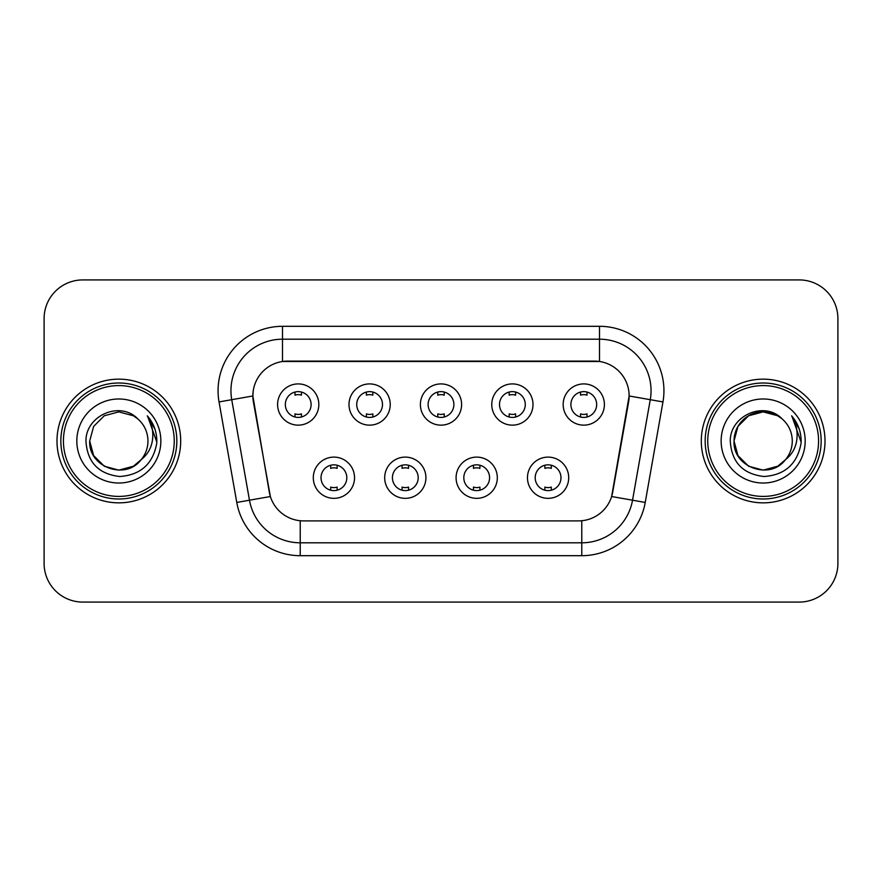 <?xml version="1.0" encoding="UTF-8"?>
<svg xmlns="http://www.w3.org/2000/svg" width="882" height="882" viewBox="0 0 882 882"><rect width="100%" height="100%" fill="white"/><g stroke="black" fill="none" stroke-linecap="round" stroke-linejoin="round"><path stroke-width="1.32" d="M425.918 477.724A20.617 20.617 0 0 1 405.301 498.341A20.617 20.617 0 0 1 384.684 477.724A20.617 20.617 0 0 1 405.301 457.108A20.617 20.617 0 0 1 425.918 477.724M392.424 477.724A12.888 12.888 0 0 0 405.301 490.613A12.888 12.888 0 0 0 418.189 477.724A12.888 12.888 0 0 0 405.301 464.836A12.888 12.888 0 0 0 392.424 477.724M497.316 477.724A20.617 20.617 0 0 1 476.699 498.341A20.617 20.617 0 0 1 456.082 477.724A20.617 20.617 0 0 1 476.699 457.108A20.617 20.617 0 0 1 497.316 477.724M463.811 477.724A12.888 12.888 0 0 0 476.699 490.613A12.888 12.888 0 0 0 489.576 477.724A12.888 12.888 0 0 0 476.699 464.836A12.888 12.888 0 0 0 463.811 477.724M568.703 477.724A20.617 20.617 0 0 1 548.086 498.341A20.617 20.617 0 0 1 527.469 477.724A20.617 20.617 0 0 1 548.086 457.108A20.617 20.617 0 0 1 568.703 477.724M535.198 477.724A12.888 12.888 0 0 0 548.086 490.613A12.888 12.888 0 0 0 560.974 477.724A12.888 12.888 0 0 0 548.086 464.836A12.888 12.888 0 0 0 535.198 477.724M354.531 477.724A20.617 20.617 0 0 1 333.914 498.341A20.617 20.617 0 0 1 313.297 477.724A20.617 20.617 0 0 1 333.914 457.108A20.617 20.617 0 0 1 354.531 477.724M321.026 477.724A12.888 12.888 0 0 0 333.914 490.613A12.888 12.888 0 0 0 346.802 477.724A12.888 12.888 0 0 0 333.914 464.836A12.888 12.888 0 0 0 321.026 477.724M390.23 404.529A20.617 20.617 0 0 1 369.613 425.146A20.617 20.617 0 0 1 348.996 404.529A20.617 20.617 0 0 1 369.613 383.913A20.617 20.617 0 0 1 390.23 404.529M356.725 404.529A12.888 12.888 0 0 0 369.613 417.418A12.888 12.888 0 0 0 382.501 404.529A12.888 12.888 0 0 0 369.613 391.641A12.888 12.888 0 0 0 356.725 404.529M461.617 404.529A20.617 20.617 0 0 1 441 425.146A20.617 20.617 0 0 1 420.383 404.529A20.617 20.617 0 0 1 441 383.913A20.617 20.617 0 0 1 461.617 404.529M428.112 404.529A12.888 12.888 0 0 0 441 417.418A12.888 12.888 0 0 0 453.888 404.529A12.888 12.888 0 0 0 441 391.641A12.888 12.888 0 0 0 428.112 404.529M533.004 404.529A20.617 20.617 0 0 1 512.387 425.146A20.617 20.617 0 0 1 491.77 404.529A20.617 20.617 0 0 1 512.387 383.913A20.617 20.617 0 0 1 533.004 404.529M499.499 404.529A12.888 12.888 0 0 0 512.387 417.418A12.888 12.888 0 0 0 525.275 404.529A12.888 12.888 0 0 0 512.387 391.641A12.888 12.888 0 0 0 499.499 404.529M604.402 404.529A20.617 20.617 0 0 1 583.785 425.146A20.617 20.617 0 0 1 563.168 404.529A20.617 20.617 0 0 1 583.785 383.913A20.617 20.617 0 0 1 604.402 404.529M570.897 404.529A12.888 12.888 0 0 0 583.785 417.418A12.888 12.888 0 0 0 596.662 404.529A12.888 12.888 0 0 0 583.785 391.641A12.888 12.888 0 0 0 570.897 404.529M318.832 404.529A20.617 20.617 0 0 1 298.215 425.146A20.617 20.617 0 0 1 277.598 404.529A20.617 20.617 0 0 1 298.215 383.913A20.617 20.617 0 0 1 318.832 404.529M285.338 404.529A12.888 12.888 0 0 0 298.215 417.418A12.888 12.888 0 0 0 311.103 404.529A12.888 12.888 0 0 0 298.215 391.641A12.888 12.888 0 0 0 285.338 404.529M236.773 502.442L219.045 401.927A64.43 64.43 0 0 1 282.494 326.307L599.506 326.307A64.43 64.43 0 0 1 662.955 401.927L645.227 502.442A64.43 64.43 0 0 1 581.778 555.693L300.222 555.693A64.43 64.43 0 0 1 236.773 502.442L270.366 496.522L253.388 401.938A34.795 34.795 0 0 1 287.653 361.102L594.347 361.102A34.795 34.795 0 0 1 628.612 401.938L612.703 492.145A34.795 34.795 0 0 1 578.438 520.898L303.562 520.898A34.795 34.795 0 0 1 269.297 492.145L252.858 395.974L231.734 399.689A51.542 51.542 0 0 1 282.494 339.195L599.506 339.195A51.542 51.542 0 0 1 650.266 399.689L632.537 500.204A51.542 51.542 0 0 1 581.778 542.805L300.222 542.805A51.542 51.542 0 0 1 249.463 500.204L231.734 399.689A51.542 51.542 0 0 1 230.952 390.748M56.988 441A61.85 61.85 0 0 0 118.838 502.85A61.85 61.85 0 0 0 180.7 441A61.85 61.85 0 0 0 118.838 379.15A61.85 61.85 0 0 0 56.988 441A61.85 61.85 0 0 0 118.838 502.85A61.85 61.85 0 0 0 180.7 441A61.85 61.85 0 0 0 118.838 379.15A61.85 61.85 0 0 0 56.988 441M701.3 441A61.85 61.85 0 0 0 763.162 502.85A61.85 61.85 0 0 0 825.012 441A61.85 61.85 0 0 0 763.162 379.15A61.85 61.85 0 0 0 701.3 441A61.85 61.85 0 0 0 763.162 502.85A61.85 61.85 0 0 0 825.012 441A61.85 61.85 0 0 0 763.162 379.15A61.85 61.85 0 0 0 701.3 441M282.494 326.307L282.494 361.488L599.506 361.488L599.506 326.307M252.858 395.897L253.244 390.748M578.438 520.898L303.562 520.898M650.266 399.689L629.142 395.974L611.634 496.522L632.537 500.204L650.266 399.689L662.955 401.927M612.703 492.145L612.494 493.236M269.506 493.236L269.297 492.145M837.9 318.578A38.654 38.654 0 0 0 799.246 279.925L82.754 279.925A38.654 38.654 0 0 0 44.1 318.578L44.1 563.422A38.654 38.654 0 0 0 82.754 602.075L799.246 602.075A38.654 38.654 0 0 0 837.9 563.422L837.9 318.578L837.9 563.422M44.1 318.578L44.1 563.422M799.246 279.925L82.754 279.925M82.754 602.075L799.246 602.075M301.446 392.049L301.446 395.18A9.889 9.889 0 0 0 294.996 395.18L294.996 392.049M294.996 417.01L294.996 413.878A9.889 9.889 0 0 0 301.446 413.878L301.446 417.01M330.695 490.205L330.695 487.073A9.889 9.889 0 0 0 337.133 487.073L337.133 490.205M337.133 465.244L337.133 468.375A9.889 9.889 0 0 0 330.695 468.375L330.695 465.244M372.832 392.049L372.832 395.18A9.889 9.889 0 0 0 366.383 395.18L366.383 392.049M366.383 417.01L366.383 413.878A9.889 9.889 0 0 0 372.832 413.878L372.832 417.01M444.219 392.049L444.219 395.18A9.889 9.889 0 0 0 437.781 395.18L437.781 392.049M437.781 417.01L437.781 413.878A9.889 9.889 0 0 0 444.219 413.878L444.219 417.01M515.617 392.049L515.617 395.18A9.889 9.889 0 0 0 509.168 395.18L509.168 392.049M509.168 417.01L509.168 413.878A9.889 9.889 0 0 0 515.617 413.878L515.617 417.01M587.004 392.049L587.004 395.18A9.889 9.889 0 0 0 580.554 395.18L580.554 392.049M580.554 417.01L580.554 413.878A9.889 9.889 0 0 0 587.004 413.878L587.004 417.01M402.082 490.205L402.082 487.073A9.889 9.889 0 0 0 408.531 487.073L408.531 490.205M408.531 465.244L408.531 468.375A9.889 9.889 0 0 0 402.082 468.375L402.082 465.244M473.469 490.205L473.469 487.073A9.889 9.889 0 0 0 479.918 487.073L479.918 490.205M479.918 465.244L479.918 468.375A9.889 9.889 0 0 0 473.469 468.375L473.469 465.244M544.867 490.205L544.867 487.073A9.889 9.889 0 0 0 551.305 487.073L551.305 490.205M551.305 465.244L551.305 468.375A9.889 9.889 0 0 0 544.867 468.375L544.867 465.244M133.403 466.225A29.128 29.128 0 0 0 141.274 459.588L135.056 465.2M174.25 441A55.412 55.412 0 0 0 118.838 385.588A55.412 55.412 0 0 0 63.427 441A55.412 55.412 0 0 0 118.838 496.412A55.412 55.412 0 0 0 174.25 441M176.83 441A57.992 57.992 0 0 0 118.838 383.008A57.992 57.992 0 0 0 60.847 441A57.992 57.992 0 0 0 118.838 498.992A57.992 57.992 0 0 0 176.83 441M134.825 465.354L141.274 459.588L133.403 466.225L118.838 470.128L104.274 466.225L93.613 455.564L89.71 441L93.613 455.564L104.274 466.225L118.838 470.128L133.403 466.225L141.274 459.588L133.403 466.225L118.838 470.128L104.274 466.225L93.613 455.564L89.71 441L93.613 426.436L104.274 415.775L118.838 411.872L133.403 415.775L137.923 418.994C120.051 400.252 85.631 415.687 85.951 441C87.263 462.267 98.541 474.108 119.776 476.512C140.69 475.001 153.016 463.888 156.764 443.183L156.831 441C156.72 431.441 153.545 423.051 147.294 415.83C152.046 423.625 153.722 432.015 152.321 441C151.031 448.508 147.349 454.704 141.274 459.588L135.001 465.233M89.71 441C88.211 466.898 124.924 480.47 140.679 460.283L134.77 465.387M141.274 459.588C145.662 454.164 147.9 447.968 147.967 441C147.801 432.213 144.461 424.87 137.923 418.994M76.822 441A42.016 42.016 0 0 0 118.838 483.016A42.016 42.016 0 0 0 160.855 441A42.016 42.016 0 0 0 118.838 398.984A42.016 42.016 0 0 0 76.822 441M147.581 416.15L156.809 442.103M147.294 415.83L154.879 428.994M777.726 466.225A29.128 29.128 0 0 0 785.586 459.588L777.726 466.225L763.162 470.128L748.597 466.225L737.936 455.564L734.033 441L737.936 426.436L748.597 415.775L763.162 411.872L777.726 415.775L782.246 418.994C764.363 400.252 729.943 415.687 730.274 441C731.586 462.267 742.853 474.108 764.099 476.512C785.013 475.001 797.339 463.888 801.088 443.183L801.154 441C801.043 431.441 797.857 423.051 791.606 415.83C796.369 423.625 798.034 432.015 796.633 441C795.355 448.508 791.672 454.704 785.586 459.588L777.726 466.225L763.162 470.128L748.597 466.225L737.936 455.564L734.033 441L737.936 455.564L748.597 466.225L763.162 470.128L777.726 466.225L785.586 459.588L777.726 466.225L763.162 470.128L748.597 466.225L737.936 455.564L734.033 441L737.936 455.564L748.597 466.225L763.162 470.128L777.726 466.225L785.586 459.588L777.726 466.225L763.162 470.128L748.597 466.225L737.936 455.564L734.033 441L737.936 455.564L748.597 466.225L763.162 470.128L777.726 466.225L785.586 459.588C789.985 454.164 792.223 447.968 792.29 441C792.124 432.213 788.773 424.87 782.246 418.994M818.573 441A55.412 55.412 0 0 0 763.162 385.588A55.412 55.412 0 0 0 707.75 441A55.412 55.412 0 0 0 763.162 496.412A55.412 55.412 0 0 0 818.573 441M821.153 441A57.992 57.992 0 0 0 763.162 383.008A57.992 57.992 0 0 0 705.17 441A57.992 57.992 0 0 0 763.162 498.992A57.992 57.992 0 0 0 821.153 441M777.726 415.775A29.128 29.128 0 0 0 734.033 441C732.534 466.898 769.247 480.47 784.991 460.283L785.586 459.588M721.145 441A42.016 42.016 0 0 0 763.162 483.016A42.016 42.016 0 0 0 805.178 441A42.016 42.016 0 0 0 763.162 398.984A42.016 42.016 0 0 0 721.145 441M791.893 416.15L801.132 442.103M791.606 415.83L799.202 428.994M581.778 520.733L581.778 555.693M300.222 555.693L300.222 520.733M219.045 401.927L231.734 399.689M632.537 500.204L645.227 502.442"/></g></svg>
